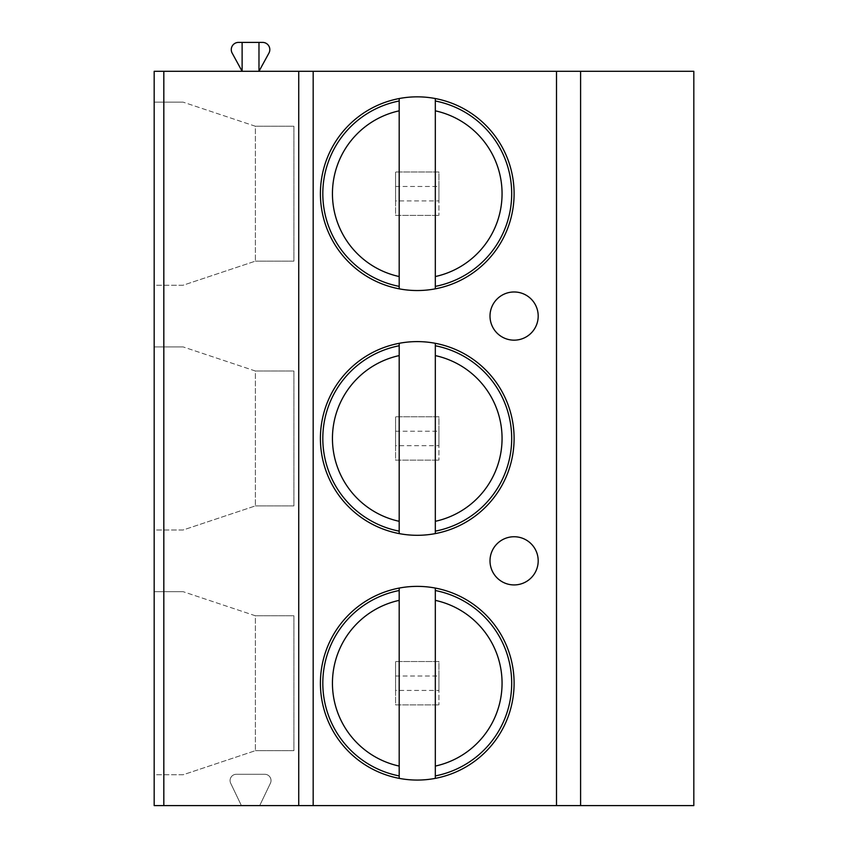 <?xml version="1.0" encoding="UTF-8"?>
<svg xmlns="http://www.w3.org/2000/svg" width="848" height="848" viewBox="0 0 848 848"><rect width="100%" height="100%" fill="white"/><g stroke="black" fill="none" stroke-linecap="round" stroke-linejoin="round"><path stroke-width="0.64" stroke-dasharray="4.24 3.18" d="M242.115 42.4L242.115 71.306L154.177 71.306L154.177 805.6L241.394 805.6L230.688 783.255A6.265 6.265 0 0 1 236.327 774.277L264.756 774.277A6.265 6.265 0 0 1 270.406 783.255L259.7 805.6L241.394 805.6L230.688 783.255A6.265 6.265 0 0 1 236.327 774.277L264.756 774.277A6.265 6.265 0 0 1 270.406 783.255L259.7 805.6L693.823 805.6L693.823 71.306L242.115 71.306L232.161 53.095A7.229 7.229 0 0 1 238.5 42.4L262.594 42.4A7.229 7.229 0 0 1 268.933 53.095L258.979 71.306L258.979 42.4M395.571 431.229L438.935 431.229L438.935 416.771L395.571 416.771L438.935 416.771L438.935 460.135L438.935 445.677L395.571 445.677L395.571 460.135L438.935 460.135L395.571 460.135L395.571 416.771L395.571 445.677M395.571 675.994L438.935 675.994L438.935 661.535L395.571 661.535L438.935 661.535L438.935 704.9L438.935 690.442L395.571 690.442L395.571 704.9L438.935 704.9L395.571 704.9L395.571 661.535L395.571 690.442M395.571 186.465L438.935 186.465L438.935 172.006L395.571 172.006L438.935 172.006L438.935 215.371L438.935 200.923L395.571 200.923L395.571 215.371L438.935 215.371L395.571 215.371L395.571 172.006L395.571 200.923M438.935 186.465L438.935 200.923M438.935 431.229L438.935 445.677M438.935 675.994L438.935 690.442M580.594 805.6L580.594 71.306M298.729 805.6L298.729 71.306M154.177 102.142L154.177 285.235L183.094 285.235L255.365 261.142L183.094 285.235L154.177 285.235L154.177 102.142L183.094 102.142L154.177 102.142M154.177 346.906L154.177 530L183.094 530L255.365 505.906L183.094 530L154.177 530L154.177 346.906L183.094 346.906L154.177 346.906M154.177 591.671L154.177 774.765L183.094 774.765L255.365 750.671L183.094 774.765L154.177 774.765L154.177 591.671L183.094 591.671L154.177 591.671M255.365 126.235L183.094 102.142L255.365 126.235L293.906 126.235L293.906 261.142L255.365 261.142L293.906 261.142L293.906 126.235L255.365 126.235L255.365 261.142L255.365 126.235M255.365 371L183.094 346.906L255.365 371L293.906 371L293.906 505.906L255.365 505.906L293.906 505.906L293.906 371L255.365 371L255.365 505.906L255.365 371M255.365 615.765L183.094 591.671L255.365 615.765L293.906 615.765L293.906 750.671L255.365 750.671L293.906 750.671L293.906 615.765L255.365 615.765L255.365 750.671L255.365 615.765M399.185 98.548A96.842 96.842 90 0 0 320.406 193.694A96.842 96.842 -90 0 0 435.321 288.839A96.842 96.842 -90 0 0 514.1 193.694A96.842 96.842 90 0 0 435.321 98.548A96.842 96.842 -90 0 0 399.185 98.548L399.185 288.839M399.185 286.38A94.435 94.435 90 0 1 399.185 100.997M435.321 288.839L435.321 98.548M399.185 343.313A96.842 96.842 90 0 0 320.406 438.458A96.842 96.842 -90 0 0 435.321 533.604A96.842 96.842 -90 0 0 514.1 438.458A96.842 96.842 90 0 0 435.321 343.313A96.842 96.842 -90 0 0 399.185 343.313L399.185 533.604M399.185 531.145A94.435 94.435 90 0 1 399.185 345.761M435.321 533.604L435.321 343.313M399.185 588.077A96.842 96.842 90 0 0 320.406 683.223A96.842 96.842 -90 0 0 435.321 778.358A96.842 96.842 -90 0 0 514.1 683.223A96.842 96.842 90 0 0 435.321 588.077A96.842 96.842 -90 0 0 399.185 588.077L399.185 778.358M399.185 775.909A94.435 94.435 90 0 1 399.185 590.526M435.321 778.358L435.321 588.077"/><path stroke-width="1.27" d="M163.823 805.6L154.177 805.6L154.177 71.306L163.823 71.306L163.823 805.6L298.729 805.6L298.729 71.306L163.823 71.306M580.594 805.6L580.594 71.306L693.823 71.306L693.823 805.6L298.729 805.6M580.594 71.306L298.729 71.306M490.006 316.071A24.094 24.094 0 0 0 514.1 340.165A24.094 24.094 0 0 0 538.194 316.071A24.094 24.094 0 0 0 514.1 291.977A24.094 24.094 0 0 0 490.006 316.071M490.006 560.835A24.094 24.094 0 0 0 514.1 584.929A24.094 24.094 0 0 0 538.194 560.835A24.094 24.094 0 0 0 514.1 536.742A24.094 24.094 0 0 0 490.006 560.835M320.406 193.694A96.842 96.842 -90 0 0 417.258 290.535A96.842 96.842 -90 0 0 514.1 193.694A96.842 96.842 -90 0 0 417.258 96.842A96.842 96.842 -90 0 0 320.406 193.694M320.406 438.458A96.842 96.842 -90 0 0 417.258 535.3A96.842 96.842 -90 0 0 514.1 438.458A96.842 96.842 -90 0 0 417.258 341.606A96.842 96.842 -90 0 0 320.406 438.458M320.406 683.223A96.842 96.842 -90 0 0 417.258 780.065A96.842 96.842 -90 0 0 514.1 683.223A96.842 96.842 -90 0 0 417.258 586.371A96.842 96.842 -90 0 0 320.406 683.223M242.115 42.4L242.115 71.306L232.161 53.095A7.229 7.229 0 0 1 238.5 42.4L262.594 42.4A7.229 7.229 0 0 1 268.933 53.095L258.979 71.306L258.979 42.4M399.185 98.548L399.185 110.834A84.8 84.8 -90 0 0 399.185 276.543L399.185 110.834M399.185 276.543L399.185 288.839M435.321 288.839L435.321 286.38A94.435 94.435 90 0 0 435.321 100.997L435.321 98.548M435.321 100.997L435.321 286.38A94.435 94.435 90 0 0 435.321 100.997M399.185 286.38A94.435 94.435 90 0 1 399.185 100.997M399.185 343.313L399.185 355.598A84.8 84.8 -90 0 0 399.185 521.308L399.185 355.598M399.185 521.308L399.185 533.604M435.321 533.604L435.321 531.145A94.435 94.435 90 0 0 435.321 345.761L435.321 343.313M435.321 345.761L435.321 531.145A94.435 94.435 90 0 0 435.321 345.761M399.185 531.145A94.435 94.435 90 0 1 399.185 345.761M399.185 588.077L399.185 600.363A84.8 84.8 -90 0 0 399.185 766.073L399.185 600.363M399.185 766.073L399.185 778.358M435.321 778.358L435.321 775.909A94.435 94.435 90 0 0 435.321 590.526L435.321 588.077M435.321 590.526L435.321 775.909A94.435 94.435 90 0 0 435.321 590.526M399.185 775.909A94.435 94.435 90 0 1 399.185 590.526M556.5 805.6L556.5 71.306M313.177 805.6L313.177 71.306M435.321 276.543A84.8 84.8 -90 0 0 435.321 110.834M435.321 521.308A84.8 84.8 -90 0 0 435.321 355.598M435.321 766.073A84.8 84.8 -90 0 0 435.321 600.363"/></g></svg>
